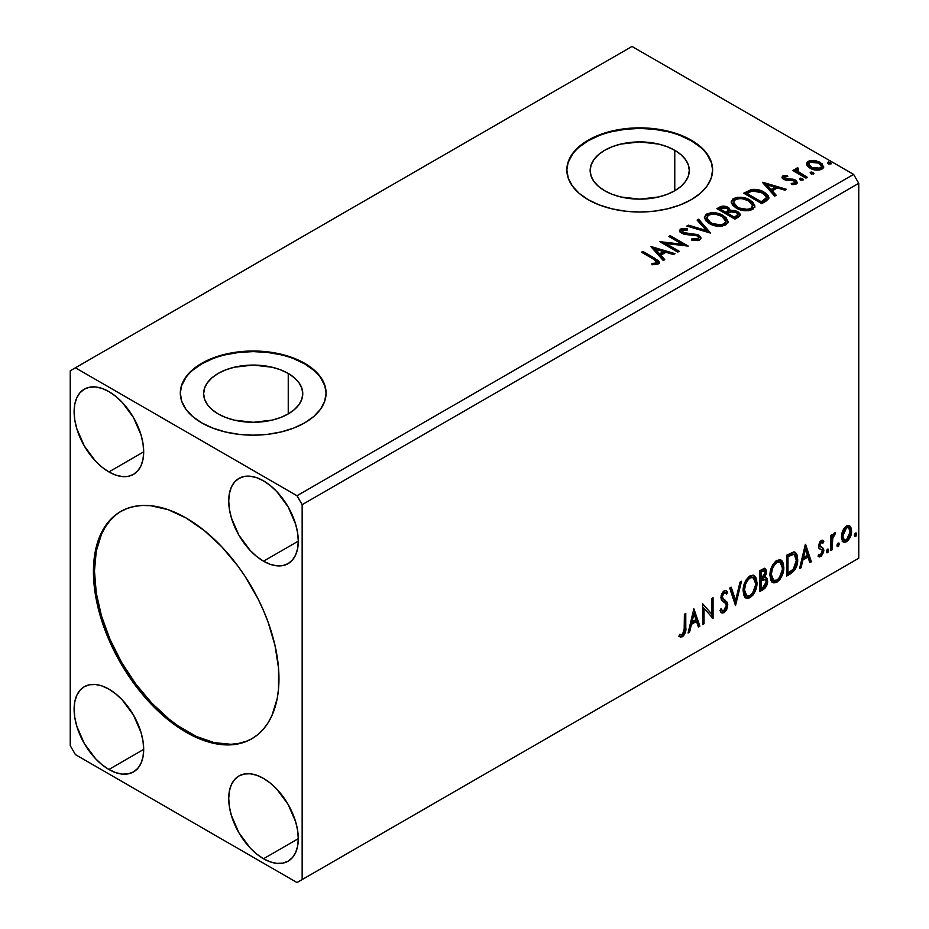 <?xml version="1.0" encoding="UTF-8"?>
<svg xmlns="http://www.w3.org/2000/svg" width="929" height="929" viewBox="0 0 929 929"><rect width="100%" height="100%" fill="white"/><g stroke="black" fill="none" stroke-linecap="round" stroke-linejoin="round"><path stroke-width="1.39" d="M121.13 511.264A131.186 75.748 -120 0 0 101.667 616.554A131.186 75.748 -120 0 0 187.24 731.692L186.206 732.284A131.186 75.748 60 0 1 100.495 616.682A131.186 75.748 60 0 1 120.607 511.554A131.186 75.748 60 0 1 186.206 518.057L204.299 530.564L221.706 546.705L237.743 565.866L245.059 576.352L257.914 598.624L263.337 610.19L268.017 621.907L274.972 645.33L278.526 667.974L278.526 688.97L277.19 698.596L271.907 715.644L268.017 722.901L263.337 729.219L257.914 734.525L251.794 738.787L245.059 741.957L237.743 743.99L229.927 744.884L221.706 744.628L204.299 740.68L195.299 737.022L177.114 726.524L159.277 712.125L142.474 694.393L127.354 674.001L120.607 663.051L109.076 640.151L104.396 628.434L97.429 605.011L95.222 593.538L93.434 571.614L95.222 551.745L100.495 534.698L104.396 527.44L109.076 521.134L114.499 515.816L120.607 511.554L127.354 508.395L134.67 506.351L142.474 505.457L150.707 505.713L168.103 509.661L186.206 518.057A131.186 75.748 60 0 1 271.907 633.659A131.186 75.748 60 0 1 251.794 738.787A131.186 75.748 60 0 1 186.206 732.284L187.24 731.692A131.186 75.748 -120 0 0 252.316 738.485M288.245 373.446L288.245 413.916L280.732 417.469L272.162 420.117L253.199 422.3L234.236 420.117L225.666 417.469L218.152 413.916A49.562 28.613 180 0 1 203.637 393.687A49.562 28.613 180 0 1 234.236 367.245A49.562 28.613 180 0 1 288.245 373.446L294.412 377.789L298.987 382.736L301.809 388.101L302.761 393.687L301.809 399.261L298.987 404.638L294.412 409.584L288.245 413.916L288.245 373.446A49.562 28.613 180 0 1 302.761 393.687A49.562 28.613 180 0 1 272.162 420.117A49.562 28.613 180 0 1 218.152 413.916L211.998 409.584L207.411 404.638L204.589 399.261L203.637 393.687L204.589 388.101L207.411 382.736L211.998 377.789L218.152 373.446L225.666 369.893L234.236 367.245L253.199 365.074L272.162 367.245L280.732 369.893L288.245 373.446M674.768 150.289L674.768 190.759L667.254 194.312L658.684 196.96L639.721 199.143L620.758 196.96L612.188 194.312L604.674 190.759A49.562 28.613 180 0 1 590.159 170.53A49.562 28.613 180 0 1 620.758 144.088A49.562 28.613 180 0 1 674.768 150.289L680.934 154.632L685.509 159.579L688.331 164.944L689.283 170.53L688.331 176.104L685.509 181.48L680.934 186.427L674.768 190.759L674.768 150.289A49.562 28.613 180 0 1 689.283 170.53A49.562 28.613 180 0 1 658.684 196.96A49.562 28.613 180 0 1 604.674 190.759L598.52 186.427L593.933 181.48L591.111 176.104L590.159 170.53L591.111 164.944L593.933 159.579L598.52 154.632L604.674 150.289L612.188 146.736L620.758 144.088L639.721 141.916L658.684 144.088L667.254 146.736L674.768 150.289M712.601 170.228A72.88 42.084 0 0 0 691.257 140.767L691.257 140.174A72.88 42.084 180 0 1 712.613 169.926A72.88 42.084 180 0 1 667.614 208.804A72.88 42.084 180 0 1 588.185 199.689L599.228 204.914L611.828 208.804L625.507 211.197L639.721 212.009L653.946 211.197L667.614 208.804L680.214 204.914L691.257 199.689L700.327 193.313L707.062 186.032L711.208 178.136L712.613 169.926L711.208 161.716L707.062 153.831L700.327 146.55L691.257 140.174L680.214 134.937L667.614 131.059L653.946 128.655L639.721 127.854L625.507 128.655L611.828 131.059L599.228 134.937L588.185 140.174L579.127 146.55L572.392 153.831L568.246 161.716L566.841 169.926L568.246 178.136L572.392 186.032L579.127 193.313L588.185 199.689A72.88 42.084 180 0 1 566.841 169.926A72.88 42.084 180 0 1 611.828 131.059A72.88 42.084 180 0 1 691.257 140.174L691.257 140.767A72.88 42.084 0 0 0 612.072 131.593A72.88 42.084 0 0 0 566.841 170.228M326.079 393.385A72.88 42.084 0 0 0 304.735 363.924L304.735 363.332A72.88 42.084 180 0 1 326.079 393.083A72.88 42.084 180 0 1 281.092 431.962A72.88 42.084 180 0 1 201.663 422.846L212.706 428.072L225.306 431.962L238.985 434.354L253.199 435.167L267.424 434.354L281.092 431.962L293.692 428.072L304.735 422.846L313.805 416.459L320.54 409.19L324.685 401.293L326.079 393.083L324.685 384.873L320.54 376.988L313.805 369.707L304.735 363.332L293.692 358.095L281.092 354.216L267.424 351.812L253.199 351.011L238.985 351.812L225.306 354.216L212.706 358.095L201.663 363.332L192.605 369.707L185.87 376.988L181.712 384.873L180.319 393.083L181.712 401.293L185.87 409.19L192.605 416.459L201.663 422.846A72.88 42.084 180 0 1 180.319 393.083A72.88 42.084 180 0 1 225.306 354.216A72.88 42.084 180 0 1 304.735 363.332L304.735 363.924A72.88 42.084 0 0 0 225.55 354.75A72.88 42.084 0 0 0 180.319 393.385M263.511 561.197A49.191 28.404 60 0 1 231.367 517.848A49.191 28.404 60 0 1 238.916 478.423A49.191 28.404 60 0 1 263.511 480.862L270.293 485.553L276.819 491.604L288.106 506.828L295.643 524.211L297.628 532.898L298.29 541.119L263.511 561.197L256.718 556.506L250.191 550.456L238.916 535.232L231.367 517.848L229.393 509.173L228.72 500.952L229.393 493.496L231.367 487.098L234.584 482.012L238.916 478.423L244.176 476.472L250.191 476.229L256.718 477.715L263.511 480.862A49.191 28.404 60 0 1 295.643 524.211A49.191 28.404 60 0 1 288.106 563.636L282.834 565.587L276.819 565.831L270.293 564.344L263.511 561.197L298.29 541.119L297.628 548.563L295.643 554.961L292.438 560.048L288.106 563.636A49.191 28.404 60 0 1 263.511 561.197M108.902 471.932A49.191 28.404 60 0 1 76.759 428.583A49.191 28.404 60 0 1 84.307 389.158A49.191 28.404 60 0 1 108.902 391.597L115.684 396.288L122.21 402.338L133.497 417.562L141.034 434.946L143.02 443.632L143.681 451.854L108.902 471.932L102.109 467.252L95.582 461.19L84.295 445.966L76.759 428.583L74.784 419.908L74.111 411.686L74.784 404.231L76.759 397.844L79.975 392.758L84.295 389.158L89.567 387.207L95.582 386.975L102.109 388.45L108.902 391.597A49.191 28.404 60 0 1 141.034 434.946A49.191 28.404 60 0 1 133.497 474.371L128.225 476.322L122.21 476.565L115.684 475.079L108.902 471.932L143.681 451.854L143.02 459.298L141.034 465.696L137.829 470.782L133.497 474.371A49.191 28.404 60 0 1 108.902 471.932M108.902 769.479A49.191 28.404 60 0 1 76.759 726.13A49.191 28.404 60 0 1 84.307 686.705A49.191 28.404 60 0 1 108.902 689.144L115.684 693.835L122.21 699.885L133.497 715.109L141.034 732.493L143.02 741.179L143.681 749.401L108.902 769.479L102.109 764.799L95.582 758.738L84.295 743.514L76.759 726.13L74.784 717.455L74.111 709.233L74.784 701.778L76.759 695.391L79.975 690.293L84.295 686.705L89.567 684.754L95.582 684.522L102.109 685.997L108.902 689.144A49.191 28.404 60 0 1 141.034 732.493A49.191 28.404 60 0 1 133.497 771.918L128.225 773.869L122.21 774.112L115.684 772.626L108.902 769.479L143.681 749.401L143.02 756.845L141.034 763.243L137.829 768.329L133.497 771.918A49.191 28.404 60 0 1 108.902 769.479M263.511 858.744A49.191 28.404 60 0 1 231.367 815.395A49.191 28.404 60 0 1 238.916 775.97A49.191 28.404 60 0 1 263.511 778.409L270.293 783.101L276.819 789.151L288.106 804.375L295.643 821.759L297.628 830.445L298.29 838.666L263.511 858.744L256.718 854.053L250.191 848.003L238.916 832.779L231.367 815.395L229.393 806.72L228.72 798.499L229.393 791.043L231.367 784.645L234.584 779.559L238.916 775.97L244.176 774.02L250.191 773.776L256.718 775.262L263.511 778.409A49.191 28.404 60 0 1 295.643 821.759A49.191 28.404 60 0 1 288.106 861.183L282.834 863.134L276.819 863.378L270.293 861.891L263.511 858.744L298.29 838.666L297.628 846.11L295.643 852.508L292.438 857.595L288.106 861.183A49.191 28.404 60 0 1 263.511 858.744M70.244 370.776L70.244 745.685L75.4 754.603L297.001 882.55L858.756 558.224L302.157 879.577L302.157 504.668L858.756 183.315L858.756 558.224L858.756 183.315L853.6 174.397L297.001 495.738L75.4 367.791L631.999 46.45L853.6 174.397L631.999 46.45L70.244 370.776L70.244 745.685L75.4 754.603L297.001 882.55L302.157 879.577L302.157 504.668L297.001 495.738L75.4 367.791L70.244 370.776M693.87 608.785L688.087 632.963L689.597 632.08L691.455 624.334L696.518 621.42L698.376 627.017L699.885 626.146L693.87 608.785L688.087 632.963L689.597 632.08L691.455 624.334L696.518 621.42L698.376 627.017L699.885 626.146L693.87 608.785M725.386 592.83L723.099 592.33L725.386 592.83L726.548 594.2L727.628 592.296L726.199 590.647L724.144 590.774L720.927 597.498L721.636 600.262L726.025 603.885L726.478 605.662L723.958 610.643L722.53 610.701L721.125 608.809L719.998 610.516L721.717 612.896L724.051 612.722L726.35 610.26L727.628 606.974L727.349 602.352L722.971 598.624L722.309 596.604L723.726 593.201L725.328 592.795L726.548 594.2L727.628 592.296L725.328 590.414L723.319 591.401L721.113 595.71L721.101 599.031L725.793 603.548L726.432 606.416L725.456 609.099L723.679 610.771L722.158 610.423L721.125 608.809L719.998 610.516L720.811 612.014L721.984 613.024L724.051 612.722L721.229 612.513M743.13 590.856L744.048 595.803L747.021 598.415L750.086 597.695L753.152 594.85L755.881 589.462L756.914 584.678L756.624 579.22L755.335 576.514L753.082 575.109L749.169 576.398L746.196 579.835L743.932 585.142L743.13 590.856L745.975 598.032L750.086 597.695C754.789 593.631 757.089 588.649 757.007 582.75L754.162 575.492L749.982 575.864C745.313 579.975 743.026 584.98 743.13 590.856M769.955 575.376L770.873 580.311L773.845 582.936L776.911 582.204L779.977 579.359L782.706 573.971L783.739 569.187L783.449 563.74L782.16 561.023L779.907 559.618L775.994 560.919L773.021 564.344L770.756 569.651L769.955 575.376L772.812 582.541L776.911 582.204C781.614 578.14 783.913 573.158 783.832 567.259L780.987 560.001L776.807 560.373C772.138 564.495 769.851 569.489 769.955 575.376M805.338 544.44L799.555 568.606L801.065 567.735L802.911 559.99L807.986 557.063L809.833 562.672L811.342 561.79L805.571 544.301L799.555 568.606L801.065 567.735L802.911 559.99L807.986 557.063L809.833 562.672L811.342 561.79L805.338 544.44M826.38 551.652L827.031 552.836L828.029 552.267L828.401 549.329L827.274 549.434L826.438 551.013L827.53 552.72L828.691 550.316L827.53 549.248L826.38 551.652M837.017 545.509L837.668 546.693L838.666 546.124L839.038 543.186L837.912 543.291L837.075 544.87L838.167 546.577L839.328 544.173L838.167 543.105L837.017 545.509M854.355 535.487L855.017 536.683L856.015 536.103L856.387 533.176L855.261 533.281L854.425 534.86L855.516 536.556L856.677 534.163L855.516 533.095L854.355 535.487M848.967 525.524L850.232 526.36L846.505 526.011L842.754 530.691L841.72 533.861L841.477 538.181L842.649 541.317L844.67 542.362L847.085 541.386L850.906 535.359L851.579 530.993L850.848 527.254L849.106 525.57L847.062 525.721L844.345 527.939L842.754 530.691L841.407 536.869L843.474 542.06L846.505 541.77C849.93 538.878 851.614 535.29 851.579 530.993L849.512 525.756M830.77 550.583L832.163 549.782L832.756 537.554L835.624 532.805L833.754 533.618L832.163 536.799L832.163 534.558L830.77 535.359L830.77 550.583L832.163 549.782L832.372 539.319L835.624 532.805L834.567 532.898L832.163 536.799L832.163 534.558L830.77 535.359L830.77 550.583M821.828 542.257L820.214 541.862L823.024 543.035L823.837 541.259L822.548 540.423L823.837 541.259L821.155 540.643L820.005 541.665L818.542 546.751L819.285 548.667L822.119 550.073L822.339 552.256L820.748 554.764L818.844 554.265L818.054 556.134L819.633 556.935L821.236 556.32L823.675 552.07L823.384 548.365L820.365 546.635L819.901 545.288L820.946 542.687L823.024 543.035L823.837 541.259L821.155 540.643L818.519 546.159L818.96 548.249L822.119 550.073L822.444 551.338L820.748 554.764L818.844 554.265L818.054 556.134L818.658 556.692M790.788 573.657L795.201 569.431L797.523 562.37L797.105 555.019L795.584 552.592L794.179 551.977L786.608 555.252L786.608 576.085L790.788 573.657L789.766 573.065L786.608 574.888L789.766 573.065L790.788 573.657C795.607 570.127 797.906 565.413 797.697 559.525L795.178 552.325L793.621 551.954L786.608 555.252L786.608 576.085L790.788 573.657M759.783 591.564L765.182 587.987L767.586 582.228L766.948 578.314L764.788 577.432L766.39 573.332L766.251 570.174L764.834 568.513L762.326 569.268L759.783 570.743L759.783 591.564L763.383 589.485C766.204 587.36 767.621 584.562 767.644 581.113L766.32 577.699L764.788 577.432L766.483 572.032L765.241 568.676L759.783 570.743L759.783 591.564M735.501 605.592L741.505 581.287L739.995 582.158L735.605 600.494L731.228 587.221L729.718 588.092L735.501 605.592L741.505 581.287L739.995 582.158L735.605 600.494L731.228 587.221L729.718 588.092L735.501 605.592M704.043 623.742L704.043 608.251L713.066 618.54L713.066 597.707L711.672 598.508L711.672 614.046L702.661 603.722L702.661 624.543L704.043 623.742L702.661 623.359L704.043 623.742L704.043 608.251L713.066 618.54L713.066 597.707L711.672 598.508L711.672 614.046L702.661 603.722L702.661 624.543L704.043 623.742M679.064 636.295L682.478 636.737L681.445 636.133L684.162 632.533L684.743 626.936C685.3 630.396 684.197 633.462 681.445 636.133L682.478 636.737C685.23 634.054 686.334 630.988 685.776 627.528L684.743 626.936L684.743 614.057L684.743 626.936L685.776 627.528L685.776 613.465L684.394 614.266L684.139 631.929L682.467 634.6L679.773 634.286L679.064 636.295L680.551 637.085L682.734 636.574L685.521 631.848L685.776 613.465L684.394 614.266L684.394 628.12L682.467 634.6L679.773 634.286L679.064 636.295L679.761 636.771M810.483 173.479L810.552 172.237L811.481 174.037L813.92 173.607L813.212 172.434L811.191 172.028L810.193 172.608L810.901 173.769L813.955 173.409M799.846 179.611L799.915 178.38L800.844 180.18L803.271 179.75L802.575 178.577L800.554 178.171L799.555 178.751L800.264 179.912L803.318 179.552M762.454 182.386L774.705 196.135L776.214 195.264L772.289 190.851L777.352 187.937L784.993 190.201L786.503 189.33L762.686 182.247L774.705 196.135L776.214 195.264L772.289 190.851L777.352 187.937L784.993 190.201L786.503 189.33L762.454 182.386M736.174 208.061L741.818 210.268L748.565 210.72L753.28 208.979L754.812 205.843L752.804 202.081L748.24 199.108L742.05 197.366L737.452 197.32L733.062 198.829L731.239 201.663L732.435 204.972L736.174 208.061C741.237 211.069 746.695 211.533 752.536 209.478L754.824 206.145L749.958 200.002C744.849 196.948 739.345 196.472 733.457 198.585L731.216 201.941L736.174 208.061M650.985 246.742L663.248 260.492L664.758 259.621L660.833 255.208L665.896 252.282L673.525 254.558L675.035 253.675L651.217 246.603L663.248 260.492L664.758 259.621L660.833 255.208L665.896 252.282L673.525 254.558L675.035 253.675L650.985 246.742M699.676 239.996L700.872 237.394L697.702 234.526L684.975 233.121L682.397 231.913L682.641 230.067L687.367 230.009L687.344 228.743L682.269 228.476L679.807 230.02L680.516 232.331L683.384 234.003L697.191 235.757L698.62 237.325L697.981 238.811L691.896 238.881L691.675 240.054L697.865 240.623L699.676 239.996L700.977 238.114L698.596 234.979L683.105 232.436L682.641 230.067L687.367 230.009L687.344 228.743L680.806 228.987L679.668 230.671L681.793 233.284L685.254 234.456L697.191 235.757L698.654 237.638L697.725 238.985L691.896 238.881L691.675 240.054L699.676 239.996M709.35 223.552L714.993 225.759L721.74 226.212L726.455 224.458L727.988 221.334L725.979 217.572L721.415 214.599L715.225 212.857L710.627 212.799L706.237 214.32L704.403 217.154L705.599 220.463L709.35 223.552C714.413 226.56 719.87 227.024 725.7 224.957L727.999 221.636L723.134 215.493C718.024 212.439 712.52 211.963 706.632 214.076L704.391 217.432L709.35 223.552M827.832 163.458L827.902 162.227L828.831 164.027L831.258 163.585L830.561 162.424L828.54 162.018L827.542 162.598L828.25 163.759L831.292 163.399M723.796 207.283L719.452 208.41C722.332 206.9 725.201 206.958 728.069 208.584L728.069 207.399C725.201 205.773 722.332 205.704 719.452 207.213L719.452 208.41L717.931 209.28L719.452 208.41L719.452 207.213L716.898 208.688L734.932 219.105L740.111 215.377L739.809 213.507L737.672 211.603L734.212 210.407L730.217 210.593L729.056 208.073L724.98 206.25L721.392 206.354L716.898 208.688L734.932 219.105L738.543 217.014L740.204 214.808L737.672 211.603L730.275 210.117M710.65 233.121L698.631 219.232L697.122 220.103L706.412 230.543L688.343 225.166L686.833 226.049L710.65 233.121L698.631 219.232L697.122 220.103L706.412 230.543L688.343 225.166L686.833 226.049L710.65 233.121M653.505 259.145L656.815 262.21L655.688 263.174L651.926 263.557L652.611 264.765L658.336 263.848L659.311 262.547L658.719 260.956L642.891 251.411L641.509 252.212L653.505 259.145C656.141 260.178 657.047 261.444 656.234 262.942L651.926 263.557L652.611 264.765L658.092 263.999L659.323 262.338L655.073 258.448L642.891 251.411L641.509 252.212L653.505 259.145M679.204 251.283L665.779 243.526L688.226 246.069L670.181 235.652L668.799 236.454L682.246 244.222L659.776 241.668L677.81 252.084L679.204 251.283L665.779 243.526L688.226 246.069L670.181 235.652L668.799 236.454L682.246 244.222L659.776 241.668L677.81 252.084L679.204 251.283M765.949 201.198L768.794 198.458L768.318 195.903L765.577 193.093L760.201 190.352L751.398 189.516L743.723 193.197L761.757 203.614L765.949 201.198L768.887 197.726L764.068 192.129C760.584 189.876 756.357 189.005 751.398 189.516L743.723 193.197L761.757 203.614L765.949 201.198M784.61 177.996L785.04 179.796L784.61 176.8L787.769 176.58L787.455 175.453L787.455 176.545L787.455 175.453L782.613 176.104L781.963 177.323L783.147 179.076L786.189 180.354L792.507 180.354L794.736 181.387L794.516 183.094L791.229 183.396L791.659 184.557L795.294 184.36L797.221 183.001L796.571 180.911L794.26 179.506L784.75 178.414L784.343 177.009L787.769 176.58L787.455 175.453L783.124 175.802L782.903 177.114L785.26 176.568M805.931 178.113L807.313 177.311L797.906 171.366L797.245 169.926L798.568 169.02L797.825 167.824L795.7 168.776L796.072 170.82L794.132 169.705L792.751 170.506L805.931 178.113L807.313 177.311L798.58 172.016L797.825 167.824L795.561 169.368L796.072 170.82L794.132 169.705L792.751 170.506L805.931 178.113M806.686 164.712L807.882 166.593L811.261 168.823L819.03 170.1L821.886 169.171L823.489 167.51L822.223 163.829L815.836 160.659L809.507 160.729L807.278 162.018L806.523 163.794L810.007 168.184C813.723 170.367 817.683 170.692 821.886 169.171L823.64 166.697L820.191 162.308L814.152 160.38L808.242 161.286L806.686 164.712L806.523 163.783M858.756 183.315L302.157 504.668L297.001 495.738L853.6 174.397L858.756 183.315M853.6 561.209L297.001 882.55L853.6 561.209M324.685 385.477L320.54 377.58M313.805 370.299L304.735 363.924L293.692 358.699M281.092 354.808L267.424 352.416L253.199 351.603L238.985 352.416L225.306 354.808M212.706 358.699L201.663 363.924L192.605 370.299M185.87 377.58L181.712 385.477M711.208 162.32L707.062 154.423M700.327 147.142L691.257 140.767L680.214 135.541M667.614 131.651L653.946 129.259L639.721 128.446L625.507 129.259L611.828 131.651M599.228 135.541L588.185 140.767L579.127 147.142M572.392 154.423L568.246 162.32M827.902 162.227L827.902 163.411L830.561 163.62L830.561 162.424L827.495 162.796M830.909 163.957L830.561 162.424L830.967 163.91M831.014 163.957L827.774 163.492M730.217 210.593L728.069 207.399L730.217 211.777L730.217 210.593L730.217 211.777L737.672 212.799L737.672 211.603L737.672 212.799L740.111 215.377M740.123 215.435L736.082 212.067L730.217 211.777M739.809 214.692L739.275 214.007M732.191 211.487L731.193 211.591M730.217 210.895L728.591 208.909L724.968 207.446M737.858 215.586L734.467 218.42L727.767 214.553L727.767 213.356L730.891 211.8L736.291 212.404L737.858 214.413L736.058 216.318L736.058 217.502L737.858 215.609L737.858 214.413L734.467 217.235L734.467 218.42L736.058 217.502L736.058 216.318L734.467 217.235L727.767 213.356L727.767 214.553L734.467 218.42L734.467 217.235L727.767 213.356L730.891 211.8L733.759 211.58L736.616 212.613L737.858 214.402M737.301 216.643L736.72 217.096M728.278 211.266L727.244 212.683M726.617 213.078L726.617 211.882L725.921 213.484L726.617 213.078L725.921 213.484L720.138 210.14L720.138 208.955L721.566 208.119L726.722 208.212L728.278 210.151L726.617 211.882L726.617 213.078L728.278 211.336L728.278 210.151M725.921 212.288L720.138 208.955L720.138 210.14L725.921 213.484L725.921 212.288L720.138 208.955L723.436 207.469L726.722 208.212L728.278 210.07L725.921 212.288M704.449 218.048L706.632 214.076L706.632 215.273C712.52 213.159 718.024 213.624 723.134 216.678L723.134 215.493L723.134 216.678L727.953 222.217M708.49 214.46L705.285 216.341L704.403 218.338M727.988 222.53L725.979 218.756L721.415 215.795L715.225 214.042L709.721 214.134M725.444 221.125L725.63 221.729M725.688 222.495L724.91 224.261L722.344 225.747L715.237 225.712L709.489 223.146L707.596 221.311L706.772 218.814M706.76 217.827L706.76 219.023L710.72 223.935L710.72 222.751L710.72 223.935C714.761 226.339 719.127 226.734 723.807 225.108L723.807 223.924C719.127 225.55 714.761 225.155 710.72 222.751L706.76 217.827L708.548 215.11C713.286 213.473 717.687 213.867 721.74 216.294L725.688 221.102L723.807 225.108L725.688 221.102M688.192 226.444L688.343 225.166L688.343 226.362L706.412 231.727L706.412 230.543L706.412 231.727L688.192 226.444M697.818 220.893L698.631 219.232L698.631 220.428L709.686 232.831L698.631 220.428L697.818 220.893M698.643 238.962L697.424 240.309L694.834 240.576L691.896 240.065L691.896 238.881L691.896 240.065L697.725 240.17L698.654 237.638M679.784 231.263L680.806 228.987L680.806 230.183L687.344 229.927L687.344 228.743L687.344 230.009L682.269 229.66L679.668 231.809M681.967 232.192L682.641 230.067M682.641 231.263L683.105 233.62L683.105 232.436L683.105 233.62L686.276 234.491L686.276 233.295L686.276 234.491L689.782 234.538L689.782 233.342L689.782 234.538L698.596 236.163L698.596 234.979L698.596 236.163L700.896 238.672M700.872 238.59L699.398 236.686L696.704 235.339L684.557 234.213L682.397 233.098L682.049 231.82M659.3 263.267L655.932 260.132L642.543 252.804L642.891 251.411L642.891 252.607L655.073 259.632L655.073 258.448L655.073 259.632L659.207 262.907M656.826 263.081L655.688 264.359L651.926 264.742L655.061 264.498L655.061 263.313L655.061 264.498L656.234 264.126L656.234 262.942L656.234 264.126L656.838 263.209L656.838 262.013L656.234 262.942M652.181 248.078L673.676 254.465L652.181 248.078M660.833 256.404L660.833 255.208L660.833 256.404L664.061 260.027L660.833 256.404M655.456 250.377L659.567 254.987L663.457 252.746L663.457 251.562L663.457 252.746L659.567 254.987L659.567 253.803L659.567 254.987L655.456 250.377L655.456 249.181L663.457 251.562L659.567 253.803L655.456 249.181L655.456 250.377M661.947 242.922L682.246 245.419L682.246 244.222L682.246 245.419L661.947 242.922M669.821 237.058L670.181 235.652L670.181 236.849L686.09 246.022L669.821 237.058M665.779 244.722L665.779 243.526L665.779 244.722L678.17 251.875L665.779 244.722M731.274 202.557L733.457 198.585L733.457 199.781C739.345 197.668 744.849 198.132 749.958 201.198L749.958 200.002L749.958 201.198L754.778 206.726M735.315 198.969L732.11 200.85L731.239 202.859M754.812 207.039L752.804 203.277L748.24 200.304L742.05 198.562L736.546 198.655M752.269 205.634L752.455 206.215M752.513 207.004L751.735 208.77L749.169 210.256L742.062 210.221L736.314 207.655L734.421 205.82L733.596 203.323M733.585 202.336L733.585 203.532L737.545 208.456L737.545 207.26L737.545 208.456C741.586 210.86 745.952 211.255 750.632 209.629L750.632 208.433C745.952 210.059 741.586 209.664 737.545 207.26L733.585 202.336L735.373 199.619C740.111 197.993 744.512 198.388 748.565 200.803L752.513 205.611L750.632 209.629L752.513 205.611M768.318 197.087L763.429 192.965L756.624 190.654L751.038 190.793L744.756 193.789L746.451 192.814L746.451 191.618L746.451 192.814L751.398 190.712L751.398 189.516L751.398 190.712C756.357 190.19 760.584 191.06 764.068 193.325L764.068 192.129L764.068 193.325L768.829 198.318M766.425 198.365L763.708 201.523M762.79 202.069L762.79 200.885L761.292 201.744L761.292 202.94L762.79 202.069L766.042 199.665L766.042 198.481L761.292 202.94L746.962 194.66L761.292 202.94L761.292 201.744L746.962 193.464L746.962 194.66L746.962 193.464L752.374 190.933L762.674 192.93L766.437 197.227L766.042 199.665L766.437 197.227M763.65 183.733L785.144 190.108L763.65 183.733M772.289 192.048L772.289 190.851L772.289 192.048L775.518 195.671L772.289 192.048M766.913 186.021L771.035 190.642L774.914 188.401L774.914 187.205L774.914 188.401L771.035 190.642L771.035 189.446L771.035 190.642L766.913 186.021L766.913 184.836L774.914 187.205L771.035 189.446L766.913 184.836L766.913 186.021M793.041 184.662L794.516 184.29L794.516 183.094L791.229 183.396L791.659 184.557L796.292 183.942L797.326 182.49L795.41 180.052L795.41 181.248L792.925 180.331L795.41 181.248L795.41 180.052L792.925 179.134L792.925 180.331L789.313 180.272L792.925 180.331L792.925 179.134L789.313 179.088L789.313 180.272L787.246 180.354L789.313 180.272L789.313 179.088L786.573 179.1L786.573 180.296L785.748 180.098L786.573 180.296L786.573 179.1L785.04 178.6L785.04 179.796L784.517 179.402L784.61 176.8M797.221 183.118L795.41 181.248L797.198 183.048M782.09 177.88L782.903 175.918L781.951 177.265L783.716 179.436L794.098 180.888L794.516 184.29L795.108 182.247L794.516 183.094M786.259 176.568L783.368 176.893L782.055 177.962M795.073 183.152L794.69 184.174L792.948 184.674M799.915 178.38L799.915 179.564L802.575 179.773L802.575 178.577L799.521 178.96M802.923 180.11L802.575 178.577L802.993 180.075M803.028 180.11L799.799 179.657M793.772 171.099L794.132 169.705L794.132 170.89L796.072 172.016L796.072 170.82L796.072 172.016L793.772 171.099M795.677 170.019L796.316 168.172L796.316 169.368L797.825 169.02L797.825 167.824L797.906 169.148L795.584 170.297M797.233 171.215L797.709 169.241M797.709 170.425L798.58 173.212L798.58 172.016L798.58 173.212L802.888 175.941L802.888 174.757L802.888 175.941L806.291 177.903L798.812 173.398L797.245 171.122M810.552 172.237L810.552 173.433L813.212 173.63L813.212 172.434L810.158 172.817M813.56 173.978L813.212 172.434L813.63 173.932M813.665 173.967L810.436 173.514M809.519 161.913L806.593 164.363L808.242 161.286L808.242 162.482L814.152 161.576L814.152 160.38L814.152 161.576L820.191 163.504L820.191 162.308L820.191 163.504L823.57 167.278L822.223 165.014L818.879 162.83L810.82 161.6M821.433 167.104L820.261 169.426L815.639 170.03L810.576 168.044L808.753 164.688M808.683 163.968L808.683 165.165L811.412 168.579L811.412 167.394L811.412 168.579L820.261 169.426L820.261 168.23L811.412 167.394L808.683 163.968L809.856 162.227L818.809 163.121L821.503 166.407L820.261 169.426L821.503 166.407M721.74 216.294L724.875 218.919L725.688 221.299L724.121 223.726L720.625 224.899L712.09 223.448L708.432 221.079L706.783 218.269L707.944 215.516L711.777 214.146L715.435 214.181L721.74 216.294M663.457 251.562L659.567 253.803L655.456 249.181L663.457 251.562M748.565 200.803L751.7 203.428L752.513 205.82L750.946 208.235L747.45 209.408L738.915 207.968L735.257 205.588L733.62 202.777L734.769 200.025L738.601 198.655L742.271 198.69L748.565 200.803M746.962 193.464L752.374 190.933L757.983 191.037L764.648 194.289L766.344 197.831L761.292 201.744L746.962 193.464M774.914 187.205L771.035 189.446L766.913 184.836L774.914 187.205M818.809 163.121L820.899 164.886L821.41 166.976L818.101 168.892L811.865 167.638L808.694 164.108L809.449 162.494L812.062 161.588L818.809 163.121M856.213 533.025L855.516 533.095M855.586 533.049L856.677 534.163L855.644 533.56L854.483 535.963L855.516 536.556L854.413 535.998M854.831 536.614L855.516 536.556M854.355 536.033L855.574 533.002M850.232 526.36L849.211 525.768L850.558 530.401L851.579 530.993L850.558 530.401C850.592 534.698 848.897 538.286 845.471 541.166L846.505 541.77L842.986 541.688M842.173 541.282L844.879 541.468L848.026 538.715M848.618 537.728L850.558 530.401L848.874 525.442M843.822 539.668L841.976 537.368L842.243 532.212L844.589 527.951L846.342 526.952L847.771 527.289M848.583 527.742L845.471 527.289L848.583 527.742L850.198 531.806L846.493 539.9L844.298 540.051L842.8 536.079L841.767 535.487L843.265 539.459L844.298 540.051M842.8 536.079L846.493 527.881L845.471 527.289L841.767 535.487L842.8 536.079L844.844 529.472L846.934 527.672L848.804 527.881L850.186 532.329L848.154 538.356L846.064 540.121L844.182 539.981L842.8 536.079M838.875 543.047L838.167 543.105M838.248 543.07L839.328 544.173L838.295 543.581L837.145 545.985L838.167 546.577L837.064 546.02M837.482 546.635L838.167 546.577M837.006 546.043L838.237 543.012M831.13 535.15L832.163 536.799L831.13 535.15M833.116 534.442L834.312 533.072L833.94 534.21L834.962 534.814L833.208 534.372M831.838 536.614L831.35 538.715L832.372 539.319L831.35 538.715L831.13 544.069L832.163 544.661L831.13 544.069L831.13 549.178L832.163 549.782L830.77 549.387L831.919 536.37M828.238 549.19L827.53 549.248M827.611 549.213L828.691 550.316L827.658 549.713L826.508 552.116L827.53 552.72L826.427 552.151M826.845 552.778L827.53 552.72M826.369 552.186L827.6 549.155M823.837 541.259L822.049 540.063M822.804 540.666L822.06 542.292L822.804 540.666M821.248 542.466L820.214 541.862L818.867 544.684L819.901 545.288L821.248 542.466L823.024 543.035M822.026 547.367L818.867 544.684L820.202 546.531M823.384 548.365L822.351 547.773L822.804 549.863L823.837 550.456L823.384 548.365L820.237 546.473M818.054 556.134L820.911 556.541L823.837 550.456L822.804 549.863L819.877 555.948L820.911 556.541L818.205 556.297L820.539 555.472L822.084 553.196L822.804 549.863L822.002 547.344M819.123 548.598L822.119 550.073M818.96 548.249L820.644 549.353M820.771 549.202L819.273 548.656M819.204 545.88L819.204 543.151L821.248 541.828M805.095 545.416L810.32 561.197L811.342 561.79L809.507 561.662L810.32 561.197L805.095 545.416M806.953 556.471L807.986 557.063L806.953 556.471L801.89 559.386L802.911 559.99L801.89 559.386L800.032 567.131L801.065 567.735L799.881 567.224L801.89 559.386L806.953 556.471M804.409 548.807L802.482 556.912L803.504 557.505L802.482 556.912L804.409 548.807L805.443 549.399L807.394 555.263L803.504 557.505L805.443 549.399L804.409 548.807M794.655 552.081L796.676 558.921L797.697 559.525L796.676 558.921C796.873 564.82 794.574 569.535 789.766 573.065L793.552 569.767L796.13 563.764L796.478 556.157L794.55 552M794.341 554.625L791.868 553.742L792.89 554.346L791.868 553.742L787.873 555.472L788.895 556.065L786.956 555.995L787.989 556.587L792.89 554.346L794.341 554.625L796.316 560.315L793.192 569.605L787.989 573.147L786.956 572.543L787.989 573.147L787.989 556.587L786.956 555.995L786.956 572.543L786.956 555.995L791.38 553.835L793.505 554.16M780.465 559.757L782.799 566.667L783.832 567.259L782.799 566.667C782.88 572.566 780.581 577.548 775.878 581.612L776.911 582.204L775.878 581.612L772.313 582.193M771.593 581.833L775.878 581.612L780.163 576.828L782.415 570.603L782.415 563.125M773.392 580.056L771.627 578.906L770.617 576.758L771.291 568.281L775.181 562.324L777.12 561.371L779.28 561.755M780.186 562.277L775.831 561.882L780.186 562.277L782.439 568.06C782.532 572.81 780.674 576.828 776.865 580.102L773.625 580.346L771.337 574.563L770.304 573.971L772.591 579.742L773.625 580.346M771.337 574.563C771.256 569.837 773.102 565.807 776.865 562.475L775.831 561.882C772.069 565.215 770.222 569.233 770.304 573.971L771.337 574.563L772.324 568.873L774.972 564.1L777.515 562.161L780.314 562.359L782.137 565.25L782.369 569.605L779.338 577.803L776.865 580.102L774.426 580.648L772.661 579.499L771.337 574.563M764.672 568.49L765.45 571.44L766.483 572.032L765.45 571.44L764.683 575.167M764.393 570.894L763.371 570.301L761.571 570.65L762.604 571.242L761.571 570.65L760.131 571.474L761.165 572.078L764.393 570.894L765.101 572.868L763.766 576.851L764.788 577.432L763.766 576.851L761.165 578.755L760.131 578.152L760.131 571.474L763.464 570.36M765.74 577.49L766.611 580.52L767.644 581.113L766.611 580.52C766.588 583.969 765.171 586.756 762.349 588.893L763.383 589.485L762.349 588.893L759.783 590.379L764.161 587.383L766.367 582.785L766.564 579.708L765.601 577.339M764.532 575.515L765.45 571.44L764.439 568.246M765.403 570.464L765.217 569.582M765.299 579.591L763.046 578.86L764.068 579.452L763.046 578.86L760.839 579.882L761.861 580.486L760.131 580.288L761.165 580.892L765.299 579.591L766.251 581.914L762.755 587.72L761.165 588.626L760.131 588.034L760.131 580.288L763.29 578.825L764.915 579.742M765.101 572.868L761.165 578.755L761.165 572.078L760.131 571.474L760.131 578.152L761.165 578.755L761.165 572.078L764.161 570.812L765.101 572.868M761.165 588.626L761.165 580.892L760.131 580.288L760.131 588.034L761.165 588.626L761.165 580.892L764.997 579.464L766.123 580.799L765.949 583.853L764.451 586.489L761.165 588.626M753.64 575.248L755.974 582.158L757.007 582.75L755.974 582.158C756.055 588.045 753.756 593.039 749.053 597.103L750.086 597.695L749.053 597.103L745.488 597.684M744.768 597.324L749.053 597.103L753.338 592.319L755.591 586.094L755.591 578.616M746.568 595.547L744.803 594.397L743.792 592.237L744.187 584.62L747.717 578.361L750.295 576.863L752.455 577.246M753.361 577.768L749.006 577.373L753.361 577.768L755.614 583.54C755.707 588.301 753.849 592.319 750.04 595.594L746.8 595.826L744.512 590.054L743.479 589.45L745.766 595.234L746.8 595.826M744.512 590.054C744.431 585.316 746.277 581.299 750.04 577.966L749.006 577.373C745.244 580.695 743.397 584.724 743.479 589.45L744.512 590.054L745.499 584.364L748.147 579.591L750.69 577.652L753.489 577.838L755.312 580.73L755.544 585.096L752.513 593.283L750.04 595.594L747.601 596.139L745.836 594.99L744.512 590.054M730.519 587.627L734.584 599.902L735.605 600.494L734.584 599.902L730.519 587.627M740.146 582.077L734.932 603.873L740.146 582.077M720.753 609.389L722.53 610.701M726.606 591.692L725.77 593.155L726.606 591.692M722.309 596.604L724.132 592.923L723.099 592.33L721.287 596.012L723.157 598.81L722.309 596.604M724.864 599.902L722.123 598.218L724.864 599.902L723.83 599.31L727.86 604.895L724.864 599.902M724.051 612.722L727.86 604.895L726.838 604.291L723.029 612.13L724.051 612.722M720.95 612.432L723.877 611.514L726.606 606.382L726.315 601.76L721.334 596.708L721.996 593.468L724.295 592.203M723.877 611.514L724.655 610.667M726.594 602.515L726.315 601.76M721.903 610.26L720.556 609.099M702.661 603.838L711.672 614.046L702.661 603.838M712.032 598.299L712.032 617.855L712.032 598.299M712.171 618.017L713.066 618.54L712.171 618.017M703.009 607.659L704.043 608.251L703.009 607.659L703.009 623.15L703.009 607.659M693.638 609.772L698.852 625.554L699.885 626.146L698.039 626.018L698.852 625.554L693.638 609.772M695.484 620.816L696.518 621.42L695.484 620.816L690.421 623.742L691.455 624.334L690.421 623.742L688.563 631.488L689.597 632.08L688.424 631.581L690.421 623.742L695.484 620.816M692.953 613.152L691.013 621.269L692.047 621.861L691.013 621.269L692.953 613.152L693.986 613.755L695.926 619.62L692.047 621.861L693.986 613.755L692.953 613.152M678.739 636.179L681.445 636.133L679.204 636.4M807.394 555.263L803.504 557.505L805.443 549.399L807.394 555.263M787.989 556.587L793.784 554.404L795.596 556.134L796.316 560.315L795.677 564.995L794.005 568.583L787.989 573.147L787.989 556.587M695.926 619.62L692.047 621.861L693.986 613.755L695.926 619.62M115.521 515.223L110.098 520.53L105.418 526.848L101.528 534.105L96.256 551.152L94.468 571.021L96.256 592.946L101.528 616.09L110.098 639.558L121.641 662.447L135.692 683.883L151.729 703.044L169.136 719.185L178.147 725.932L196.333 736.43L214.158 742.631L230.961 744.292L238.776 743.397L246.08 741.354M727.999 221.636L727.999 222.821M754.824 206.145L754.824 207.341M823.64 166.697L823.64 167.882M843.474 542.06L842.44 541.456M822.386 542.478L821.352 541.874M820.679 546.867L819.657 546.275M772.812 582.541L771.778 581.949M745.975 598.032L744.953 597.428"/></g></svg>
